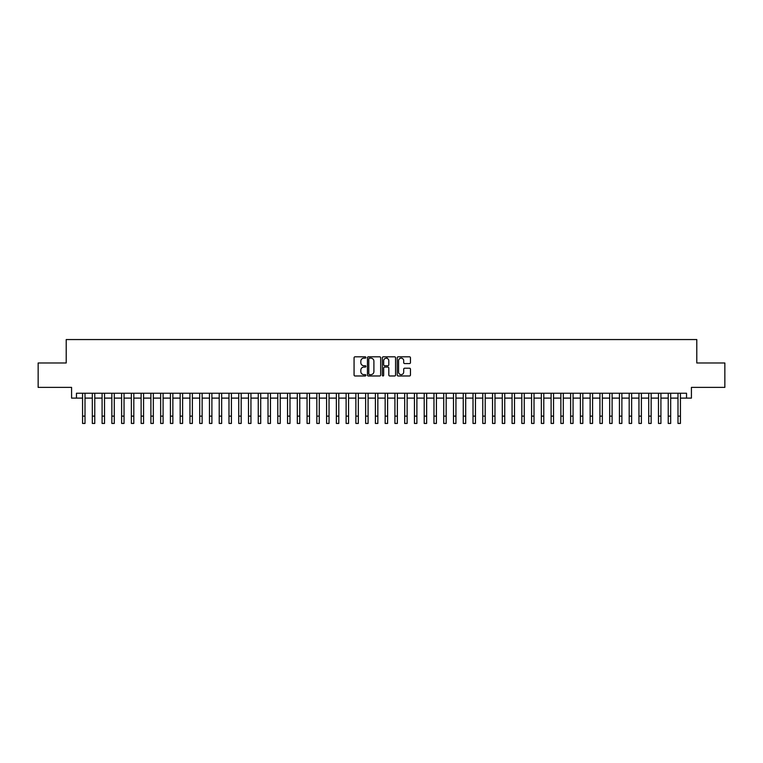 <?xml version="1.0" encoding="UTF-8"?>
<svg xmlns="http://www.w3.org/2000/svg" width="763" height="763" viewBox="0 0 763 763"><rect width="100%" height="100%" fill="white"/><g stroke="black" fill="none" stroke-linecap="round" stroke-linejoin="round"><path stroke-width="1.14" d="M365.887 357.485A0.668 0.668 0 0 0 365.21 356.817L355.033 356.817A0.954 0.954 0 0 0 354.07 357.771L354.07 375.014A0.954 0.954 0 0 0 355.033 375.978L365.21 375.978A0.668 0.668 0 0 0 365.887 375.301A0.668 0.668 0 0 0 365.21 374.633L363.894 374.633A3.062 3.062 0 0 1 360.832 371.571L360.832 370.131A3.062 3.062 0 0 1 363.894 367.07L365.21 367.07A0.668 0.668 0 0 0 365.887 366.393A0.668 0.668 0 0 0 365.21 365.725L363.894 365.725A3.062 3.062 0 0 1 360.832 362.654L360.832 361.223A3.062 3.062 0 0 1 363.894 358.152L365.21 358.152A0.668 0.668 0 0 0 365.887 357.485M409.502 363.57A0.954 0.954 0 0 0 410.456 362.606L410.456 357.771A0.954 0.954 0 0 0 409.502 356.817L398.191 356.817A0.954 0.954 0 0 0 397.237 357.771L397.237 375.014A0.954 0.954 0 0 0 398.191 375.978L409.502 375.978A0.954 0.954 0 0 0 410.456 375.014L410.456 369.178A0.954 0.954 0 0 0 409.502 368.214L404.667 368.214A0.954 0.954 0 0 0 403.703 369.178L403.703 372.067A2.566 2.566 0 0 1 401.138 374.633A2.566 2.566 0 0 1 398.582 372.067L398.582 360.718A2.566 2.566 0 0 1 401.138 358.152A2.566 2.566 0 0 1 403.703 360.718L403.703 362.606A0.954 0.954 0 0 0 404.667 363.57L409.502 363.57M76.462 398.114L76.462 393.241L686.538 393.241L686.538 398.114L691.421 398.114L691.421 387.385L724.85 387.385L724.85 362.978L696.791 362.978L696.791 339.554L66.209 339.554L66.209 362.978L38.15 362.978L38.15 387.385L71.579 387.385L71.579 398.114L82.566 398.114M380.661 357.771A0.954 0.954 0 0 0 379.707 356.817L368.395 356.817A0.954 0.954 0 0 0 367.442 357.771L367.442 375.014A0.954 0.954 0 0 0 368.395 375.978L379.707 375.978A0.954 0.954 0 0 0 380.661 375.014L380.661 357.771M383.293 356.817L394.605 356.817A0.954 0.954 0 0 1 395.558 357.771L395.558 375.014A0.954 0.954 0 0 1 394.605 375.978L389.759 375.978A0.954 0.954 0 0 1 388.806 375.014L388.806 368.024A0.954 0.954 0 0 0 387.852 367.07L384.638 367.07A0.954 0.954 0 0 0 383.684 368.024L383.684 375.301A0.668 0.668 0 0 1 383.007 375.978A0.668 0.668 0 0 1 382.339 375.301L382.339 357.771A0.954 0.954 0 0 1 383.293 356.817M85.008 398.114L92.323 398.114M94.765 398.114L102.089 398.114M104.521 398.114L111.846 398.114M114.288 398.114L121.613 398.114M124.045 398.114L131.37 398.114M133.811 398.114L141.126 398.114M143.568 398.114L150.893 398.114M153.334 398.114L160.65 398.114M163.091 398.114L170.416 398.114M172.858 398.114L180.173 398.114M182.615 398.114L189.939 398.114M192.381 398.114L199.696 398.114M202.138 398.114L209.463 398.114M211.895 398.114L219.219 398.114M221.661 398.114L228.986 398.114M231.418 398.114L238.743 398.114M241.184 398.114L248.5 398.114M250.941 398.114L258.266 398.114M260.708 398.114L268.023 398.114M270.464 398.114L277.789 398.114M280.231 398.114L287.546 398.114M289.988 398.114L297.312 398.114M299.754 398.114L307.069 398.114M309.511 398.114L316.836 398.114M319.268 398.114L326.593 398.114M329.034 398.114L336.359 398.114M338.791 398.114L346.116 398.114M348.557 398.114L355.873 398.114M358.314 398.114L365.639 398.114M368.081 398.114L375.396 398.114M377.838 398.114L385.162 398.114M387.604 398.114L394.919 398.114M397.361 398.114L404.686 398.114M407.127 398.114L414.443 398.114M416.884 398.114L424.209 398.114M426.641 398.114L433.966 398.114M436.407 398.114L443.732 398.114M446.164 398.114L453.489 398.114M455.931 398.114L463.246 398.114M465.688 398.114L473.012 398.114M475.454 398.114L482.769 398.114M485.211 398.114L492.536 398.114M494.977 398.114L502.292 398.114M504.734 398.114L512.059 398.114M514.5 398.114L521.816 398.114M524.257 398.114L531.582 398.114M534.014 398.114L541.339 398.114M543.781 398.114L551.105 398.114M553.537 398.114L560.862 398.114M563.304 398.114L570.619 398.114M573.061 398.114L580.385 398.114M582.827 398.114L590.142 398.114M592.584 398.114L599.909 398.114M602.35 398.114L609.666 398.114M612.107 398.114L619.432 398.114M621.874 398.114L629.189 398.114M631.63 398.114L638.955 398.114M641.387 398.114L648.712 398.114M651.154 398.114L658.479 398.114M660.911 398.114L668.235 398.114M670.677 398.114L677.992 398.114M680.434 398.114L686.538 398.114M369.454 358.152A0.668 0.668 0 0 0 368.777 358.829L368.777 373.965A0.668 0.668 0 0 0 369.454 374.633L370.837 374.633A3.062 3.062 0 0 0 373.908 371.571L373.908 361.223A3.062 3.062 0 0 0 370.837 358.152L369.454 358.152M388.806 360.765A2.566 2.566 0 0 0 386.24 358.2A2.566 2.566 0 0 0 383.684 360.765L383.684 364.762A0.954 0.954 0 0 0 384.638 365.725L387.852 365.725A0.954 0.954 0 0 0 388.806 364.762L388.806 360.765M82.566 416.131L85.008 416.131L85.008 423.446L82.566 423.446L82.566 393.241M85.008 416.131L85.008 393.241M92.323 423.446L94.765 423.446L92.323 423.446L92.323 393.241M94.765 423.446L94.765 393.241M102.089 423.446L104.521 423.446L102.089 423.446L102.089 393.241M104.521 423.446L104.521 393.241M111.846 423.446L114.288 423.446L111.846 423.446L111.846 393.241M114.288 423.446L114.288 393.241M121.613 423.446L124.045 423.446L121.613 423.446L121.613 393.241M124.045 423.446L124.045 393.241M131.37 423.446L133.811 423.446L131.37 423.446L131.37 393.241M133.811 423.446L133.811 393.241M141.126 423.446L143.568 423.446L141.126 423.446L141.126 393.241M143.568 423.446L143.568 393.241M150.893 423.446L153.334 423.446L150.893 423.446L150.893 393.241M153.334 423.446L153.334 393.241M160.65 423.446L163.091 423.446L160.65 423.446L160.65 393.241M163.091 423.446L163.091 393.241M170.416 423.446L172.858 423.446L170.416 423.446L170.416 393.241M172.858 423.446L172.858 393.241M180.173 423.446L182.615 423.446L180.173 423.446L180.173 393.241M182.615 423.446L182.615 393.241M189.939 423.446L192.381 423.446L189.939 423.446L189.939 393.241M192.381 423.446L192.381 393.241M199.696 423.446L202.138 423.446L199.696 423.446L199.696 393.241M202.138 423.446L202.138 393.241M209.463 423.446L211.895 423.446L209.463 423.446L209.463 393.241M211.895 423.446L211.895 393.241M219.219 423.446L221.661 423.446L219.219 423.446L219.219 393.241M221.661 423.446L221.661 393.241M228.986 423.446L231.418 423.446L228.986 423.446L228.986 393.241M231.418 423.446L231.418 393.241M238.743 423.446L241.184 423.446L238.743 423.446L238.743 393.241M241.184 423.446L241.184 393.241M248.5 423.446L250.941 423.446L248.5 423.446L248.5 393.241M250.941 423.446L250.941 393.241M258.266 423.446L260.708 423.446L258.266 423.446L258.266 393.241M260.708 423.446L260.708 393.241M268.023 423.446L270.464 423.446L268.023 423.446L268.023 393.241M270.464 423.446L270.464 393.241M277.789 423.446L280.231 423.446L277.789 423.446L277.789 393.241M280.231 423.446L280.231 393.241M287.546 423.446L289.988 423.446L287.546 423.446L287.546 393.241M289.988 423.446L289.988 393.241M297.312 423.446L299.754 423.446L297.312 423.446L297.312 393.241M299.754 423.446L299.754 393.241M307.069 423.446L309.511 423.446L307.069 423.446L307.069 393.241M309.511 423.446L309.511 393.241M316.836 423.446L319.268 423.446L316.836 423.446L316.836 393.241M319.268 423.446L319.268 393.241M326.593 423.446L329.034 423.446L326.593 423.446L326.593 393.241M329.034 423.446L329.034 393.241M336.359 423.446L338.791 423.446L336.359 423.446L336.359 393.241M338.791 423.446L338.791 393.241M346.116 423.446L348.557 423.446L346.116 423.446L346.116 393.241M348.557 423.446L348.557 393.241M355.873 423.446L358.314 423.446L355.873 423.446L355.873 393.241M358.314 423.446L358.314 393.241M365.639 423.446L368.081 423.446L365.639 423.446L365.639 393.241M368.081 423.446L368.081 393.241M375.396 423.446L377.838 423.446L375.396 423.446L375.396 393.241M377.838 423.446L377.838 393.241M385.162 423.446L387.604 423.446L385.162 423.446L385.162 393.241M387.604 423.446L387.604 393.241M386.965 358.305L386.965 356.817M394.919 423.446L397.361 423.446L394.919 423.446L394.919 393.241M397.361 423.446L397.361 393.241M404.686 423.446L407.127 423.446L404.686 423.446L404.686 393.241M407.127 423.446L407.127 393.241M414.443 423.446L416.884 423.446L414.443 423.446L414.443 393.241M416.884 423.446L416.884 393.241M424.209 423.446L426.641 423.446L424.209 423.446L424.209 393.241M426.641 423.446L426.641 393.241M433.966 423.446L436.407 423.446L433.966 423.446L433.966 393.241M436.407 423.446L436.407 393.241M443.732 423.446L446.164 423.446L443.732 423.446L443.732 393.241M446.164 423.446L446.164 393.241M453.489 423.446L455.931 423.446L453.489 423.446L453.489 393.241M455.931 423.446L455.931 393.241M463.246 423.446L465.688 423.446L463.246 423.446L463.246 393.241M465.688 423.446L465.688 393.241M473.012 423.446L475.454 423.446L473.012 423.446L473.012 393.241M475.454 423.446L475.454 393.241M482.769 423.446L485.211 423.446L482.769 423.446L482.769 393.241M485.211 423.446L485.211 393.241M492.536 423.446L494.977 423.446L492.536 423.446L492.536 393.241M494.977 423.446L494.977 393.241M502.292 423.446L504.734 423.446L502.292 423.446L502.292 393.241M504.734 423.446L504.734 393.241M512.059 423.446L514.5 423.446L512.059 423.446L512.059 393.241M514.5 423.446L514.5 393.241M521.816 423.446L524.257 423.446L521.816 423.446L521.816 393.241M524.257 423.446L524.257 393.241M531.582 423.446L534.014 423.446L531.582 423.446L531.582 393.241M534.014 423.446L534.014 393.241M541.339 423.446L543.781 423.446L541.339 423.446L541.339 393.241M543.781 423.446L543.781 393.241M551.105 423.446L553.537 423.446L551.105 423.446L551.105 393.241M553.537 423.446L553.537 393.241M560.862 423.446L563.304 423.446L560.862 423.446L560.862 393.241M563.304 423.446L563.304 393.241M570.619 423.446L573.061 423.446L570.619 423.446L570.619 393.241M573.061 423.446L573.061 393.241M580.385 423.446L582.827 423.446L580.385 423.446L580.385 393.241M582.827 423.446L582.827 393.241M590.142 423.446L592.584 423.446L590.142 423.446L590.142 393.241M592.584 423.446L592.584 393.241M599.909 423.446L602.35 423.446L599.909 423.446L599.909 393.241M602.35 423.446L602.35 393.241M609.666 423.446L612.107 423.446L609.666 423.446L609.666 393.241M612.107 423.446L612.107 393.241M619.432 423.446L621.874 423.446L619.432 423.446L619.432 393.241M621.874 423.446L621.874 393.241M629.189 423.446L631.63 423.446L629.189 423.446L629.189 393.241M631.63 423.446L631.63 393.241M638.955 423.446L641.387 423.446L638.955 423.446L638.955 393.241M641.387 423.446L641.387 393.241M648.712 423.446L651.154 423.446L648.712 423.446L648.712 393.241M651.154 423.446L651.154 393.241M658.479 423.446L660.911 423.446L658.479 423.446L658.479 393.241M660.911 423.446L660.911 393.241M668.235 423.446L670.677 423.446L668.235 423.446L668.235 393.241M670.677 423.446L670.677 393.241M677.992 423.446L680.434 423.446L677.992 423.446L677.992 393.241M680.434 423.446L680.434 393.241M92.323 416.131L94.765 416.131M102.089 416.131L104.521 416.131M111.846 416.131L114.288 416.131M121.613 416.131L124.045 416.131M131.37 416.131L133.811 416.131M141.126 416.131L143.568 416.131M150.893 416.131L153.334 416.131M160.65 416.131L163.091 416.131M170.416 416.131L172.858 416.131M180.173 416.131L182.615 416.131M189.939 416.131L192.381 416.131M199.696 416.131L202.138 416.131M209.463 416.131L211.895 416.131M219.219 416.131L221.661 416.131M228.986 416.131L231.418 416.131M238.743 416.131L241.184 416.131M248.5 416.131L250.941 416.131M258.266 416.131L260.708 416.131M268.023 416.131L270.464 416.131M277.789 416.131L280.231 416.131M287.546 416.131L289.988 416.131M297.312 416.131L299.754 416.131M307.069 416.131L309.511 416.131M316.836 416.131L319.268 416.131M326.593 416.131L329.034 416.131M336.359 416.131L338.791 416.131M346.116 416.131L348.557 416.131M355.873 416.131L358.314 416.131M365.639 416.131L368.081 416.131M375.396 416.131L377.838 416.131M385.162 416.131L387.604 416.131M394.919 416.131L397.361 416.131M404.686 416.131L407.127 416.131M414.443 416.131L416.884 416.131M424.209 416.131L426.641 416.131M433.966 416.131L436.407 416.131M443.732 416.131L446.164 416.131M453.489 416.131L455.931 416.131M463.246 416.131L465.688 416.131M473.012 416.131L475.454 416.131M482.769 416.131L485.211 416.131M492.536 416.131L494.977 416.131M502.292 416.131L504.734 416.131M512.059 416.131L514.5 416.131M521.816 416.131L524.257 416.131M531.582 416.131L534.014 416.131M541.339 416.131L543.781 416.131M551.105 416.131L553.537 416.131M560.862 416.131L563.304 416.131M570.619 416.131L573.061 416.131M580.385 416.131L582.827 416.131M590.142 416.131L592.584 416.131M599.909 416.131L602.35 416.131M609.666 416.131L612.107 416.131M619.432 416.131L621.874 416.131M629.189 416.131L631.63 416.131M638.955 416.131L641.387 416.131M648.712 416.131L651.154 416.131M658.479 416.131L660.911 416.131M668.235 416.131L670.677 416.131M677.992 416.131L680.434 416.131"/></g></svg>
